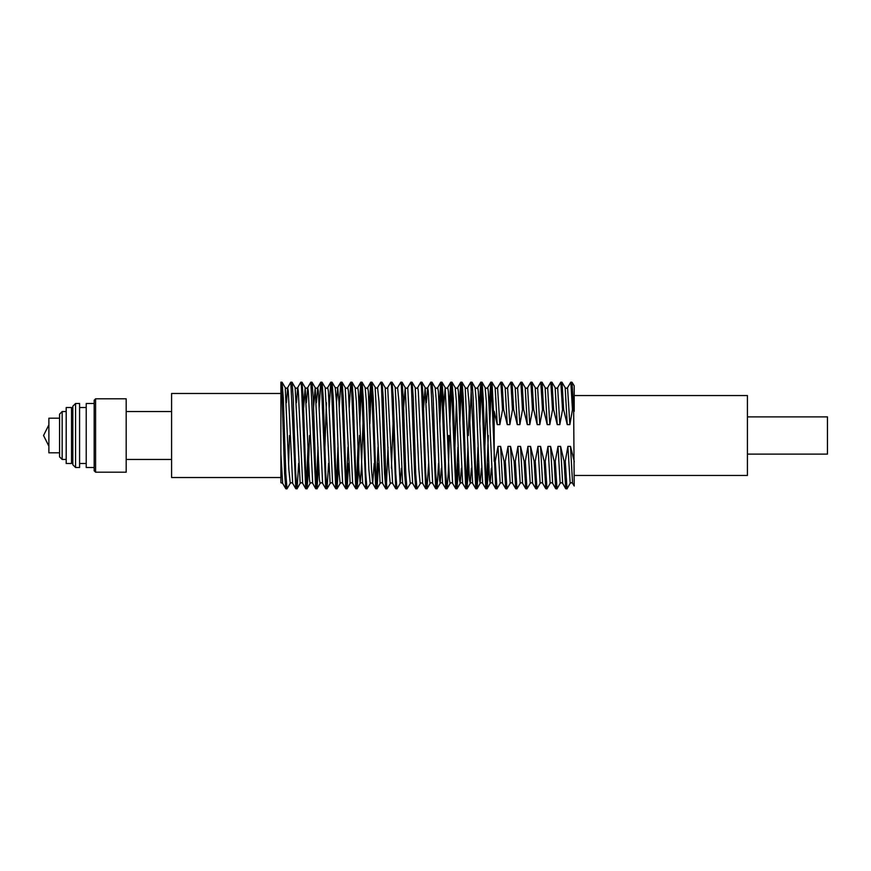 <?xml version="1.0" encoding="UTF-8"?>
<svg xmlns="http://www.w3.org/2000/svg" width="871" height="871" viewBox="0 0 871 871"><rect width="100%" height="100%" fill="white"/><g stroke="black" fill="none" stroke-linecap="round" stroke-linejoin="round"><path stroke-width="1.31" d="M280.854 393.507L171.533 393.507L171.533 477.493L280.854 477.493L280.854 382.173L282.106 397.797L284.599 473.203L285.775 488.762L286.995 488.827L290.206 483.34L291.426 482.665L292.645 483.34L288.355 391.231L287.637 387.66L286.428 402.772M280.854 382.173L282.073 382.238L283.249 397.797L285.753 473.203L286.995 488.827M288.617 463.361L289.499 435.5M282.073 382.238L285.209 387.66L286.428 388.335L287.637 387.66L290.849 382.173L295.77 488.762L297.076 488.762L298.622 463.361M290.849 382.173L292.079 382.238L293.244 397.797L295.748 473.203L297 488.827M296.423 402.772L297.642 387.66L300.854 382.173L301.475 386.234L305.775 488.762L307.071 488.762L308.247 473.203L309.499 435.5M306.429 485.387L308.007 447.106M300.854 382.173L302.074 382.238L303.25 397.797L305.743 473.203L306.995 488.827M306.429 402.772L307.637 387.66L310.849 382.173L315.77 488.762L317.077 488.762L318.612 463.361M316.423 485.387L318.002 447.106M310.849 382.173L312.068 382.238L313.244 397.797L315.748 473.203L317 488.827M319.232 407.639L320.768 382.238L321.475 386.234L325.776 488.762L327.071 488.762L328.617 463.361M320.844 382.173L322.074 382.238L323.25 397.797L325.743 473.203L326.995 488.827M329.227 407.639L330.773 382.238L331.47 386.234L335.771 488.762L337.066 488.762L338.612 463.361M336.424 485.387L338.002 447.106M330.849 382.173L332.069 382.238L333.245 397.797L335.749 473.203L336.99 488.827M339.222 407.639L340.768 382.238L341.476 386.234L345.765 488.762L347.072 488.762L348.607 463.361M346.418 485.387L347.997 447.106M340.844 382.173L342.063 382.238L343.239 397.797L345.743 473.203L346.996 488.827M349.227 407.639L350.773 382.238L351.47 386.234L355.771 488.762L357.066 488.762L358.242 473.203L359.494 435.5M356.413 485.387L358.003 447.106M350.839 382.173L352.069 382.238L353.245 397.797L355.738 473.203L356.99 488.827M359.222 407.639L360.768 382.238L361.465 386.234L365.766 488.762L367.061 488.762L370.763 482.817L372.712 483.416L374.225 463.361M360.844 382.173L362.064 382.238L363.24 397.797L365.744 473.203L366.985 488.827M369.217 407.639L370.763 382.238L371.471 386.234L375.76 488.762L377.067 488.762L378.602 463.361M376.414 485.387L377.992 447.106M370.839 382.173L372.069 382.238L373.234 397.797L375.739 473.203L376.991 488.827M372.069 382.238L375.76 388.183L377.415 387.943L380.845 382.173L381.465 386.234L384.59 473.203L385.842 488.827L387.062 488.762L390.763 482.817L392.625 483.34L387.715 387.584L386.408 388.335L385.2 387.66L388.858 469.382L390.197 483.34M386.408 485.387L387.998 447.106M380.845 382.173L382.064 382.238L383.24 397.797L385.733 473.203L386.985 488.827M387.628 387.66L390.839 382.173L391.46 386.234L395.761 488.762L397.056 488.762L400.192 483.34L401.411 468.228M390.839 382.173L392.059 382.238L393.235 397.797L395.739 473.203L396.991 488.827M392.059 382.238L395.761 388.183L397.405 387.943L400.834 382.173L401.466 386.234L404.59 473.203L405.842 488.827L407.062 488.762L410.764 482.817L412.625 483.34L407.715 387.584L406.409 388.335L405.2 387.66L408.858 469.382L410.197 483.34M400.834 382.173L402.064 382.238L403.229 397.797L405.734 473.203L406.986 488.827M407.628 387.66L410.84 382.173L411.46 386.234L414.585 473.203L415.837 488.827L417.057 488.762L420.758 482.817L422.62 483.34L418.33 391.231L417.71 387.584L416.414 388.335L415.195 387.66L418.853 469.382L420.192 483.34M410.84 382.173L412.059 382.238L413.235 397.797L415.728 473.203L416.98 488.827M417.623 387.66L420.835 382.173L421.455 386.234L425.756 488.762L427.062 488.762L428.597 463.361M420.835 382.173L422.054 382.238L423.23 397.797L425.734 473.203L426.986 488.827M426.409 402.772L427.628 387.66L430.829 382.173L435.761 488.762L437.057 488.762L438.603 463.361M430.829 382.173L432.06 382.238L433.235 397.797L435.729 473.203L436.981 488.827M439.213 407.639L440.759 382.238L441.455 386.234L445.756 488.762L447.052 488.762L448.227 473.203L449.48 435.5M447.988 447.106L448.336 435.5M440.835 382.173L442.054 382.238L443.23 397.797L445.734 473.203L446.975 488.827M449.207 407.639L450.753 382.238L451.461 386.234L455.751 488.762L457.057 488.762L458.592 463.361M456.404 485.387L457.983 447.106M450.83 382.173L452.06 382.238L453.225 397.797L455.729 473.203L456.981 488.827M459.213 407.639L460.759 382.238L461.456 386.234L465.756 488.762L467.052 488.762L468.598 463.361M466.399 485.387L467.988 447.106M460.835 382.173L462.055 382.238L463.23 397.797L465.724 473.203L466.976 488.827M462.055 382.238L465.19 387.66L466.399 388.335L467.618 387.66L470.83 382.173L475.751 488.762L477.047 488.762L478.593 463.361M476.404 485.387L477.983 447.106M470.83 382.173L472.049 382.238L473.225 397.797L475.729 473.203L476.97 488.827M479.213 407.639L480.748 382.238L481.456 386.234L485.746 488.762L487.052 488.762L488.598 463.361M486.399 485.387L488.326 435.5M480.825 382.173L482.055 382.238L483.22 397.797L485.724 473.203L486.976 488.827M359.832 423.894L361.421 385.613M369.837 423.894L371.416 385.613M439.822 423.894L441.401 385.613M449.817 423.894L451.407 385.613M459.823 423.894L461.401 385.613M468.326 435.5L469.208 407.639M469.817 423.894L471.407 385.613M479.823 423.894L481.402 385.613M489.208 407.639L490.754 382.238L491.451 386.234L495.751 488.762L497.047 488.762L500.183 483.34L501.402 482.665L502.611 483.34L505.746 488.762L506.976 488.827L510.177 483.34L511.397 482.665L512.616 483.34L515.752 488.762L516.971 488.827L520.183 483.34L521.391 482.665L522.611 483.34L525.746 488.762L526.966 488.827L530.178 483.34L531.397 482.665L532.606 483.34L535.741 488.762L536.971 488.827L540.172 483.34L541.392 482.665L542.611 483.34L545.747 488.762L546.966 488.827L550.178 483.34L551.397 482.665L552.606 483.34L555.742 488.762L556.961 488.827L560.173 483.34L561.392 482.665L562.612 483.34L565.736 488.762L566.967 488.827L570.178 483.34L571.387 482.665L572.606 483.34L570.549 446.388L567.946 446.388L565.268 461.314L566.967 488.827M565.268 461.314L564.125 461.314L560.554 446.388L557.952 446.388L555.273 461.314L554.13 461.314L550.548 446.388L547.946 446.388L545.279 461.314L544.125 461.314L540.553 446.388L537.951 446.388L535.273 461.314L534.13 461.314L530.559 446.388L527.957 446.388L525.278 461.314L524.135 461.314L520.553 446.388L517.951 446.388L515.284 461.314L514.13 461.314L510.558 446.388L507.956 446.388L505.278 461.314L504.135 461.314L500.564 446.388L497.962 446.388L495.283 461.314L494.162 461.314L494.162 424.852L492.05 382.238L495.185 387.66L497.243 424.613L499.845 424.613L502.513 409.686L503.667 409.686L507.238 424.613L509.84 424.613L512.518 409.686L513.661 409.686L517.232 424.613L519.835 424.613L522.513 409.686L523.656 409.686L527.238 424.613L529.84 424.613L532.508 409.686L533.662 409.686L537.233 424.613L539.835 424.613L542.513 409.686L543.656 409.686L547.228 424.613L549.83 424.613L552.508 409.686L553.662 409.686L557.233 424.613L559.835 424.613L562.514 409.686L563.657 409.686L567.228 424.613L569.83 424.613L572.508 409.686L573.651 409.686L574.152 486.007L572.606 483.34M489.818 423.894L491.396 385.613M490.83 382.173L492.05 382.238M95.549 472.158L95.549 398.842L126.208 398.842L126.208 472.158L95.549 472.158L94.21 470.83L94.21 400.17L95.549 398.842M94.21 467.498L86.207 467.498L86.207 403.502L94.21 403.502M75.548 467.498L75.548 403.502L79.544 403.502L79.544 467.498L75.548 467.498L72.881 464.831L72.881 406.169L75.548 403.502M66.218 463.492L66.218 407.508L71.542 407.508L71.542 463.492L66.218 463.492M62.211 411.504L59.544 414.171L59.544 456.829L62.211 459.496L62.211 411.504L66.218 411.504M59.544 452.833L48.885 452.833L48.885 418.167L59.544 418.167M48.885 446.17L43.55 435.5L48.885 424.83M747.46 454.161L827.45 454.161L827.45 416.839L747.46 416.839M574.152 475.49L747.46 475.49L747.46 395.51L574.152 395.51M495.283 461.314L496.971 488.827M569.83 424.613L567.609 387.66L570.821 382.173L572.04 382.238L574.152 385.886L574.152 411.33M494.162 424.852L494.162 411.33L497.243 424.613M574.152 461.314L570.549 446.388M514.13 461.314L515.752 488.762M505.278 461.314L506.976 488.827M572.04 382.238L573.651 409.686M280.854 478.941L280.854 477.254M280.854 473.966L280.854 472.256M280.854 405.32L280.854 403.654M280.854 453.845L280.854 482.784L282.64 483.34L280.854 453.845M574.12 461.314L574.152 462.022M570.821 382.173L572.508 409.686M564.125 461.314L565.736 488.762M559.835 424.613L557.603 387.66L560.815 382.173L562.514 409.686M560.815 382.173L562.045 382.238L563.657 409.686M554.13 461.314L555.742 488.762M555.273 461.314L556.961 488.827M549.83 424.613L547.609 387.66L550.82 382.173L552.508 409.686M550.82 382.173L552.04 382.238L553.662 409.686M544.125 461.314L545.747 488.762M545.279 461.314L546.966 488.827M539.835 424.613L537.614 387.66L540.815 382.173L542.513 409.686M540.815 382.173L542.045 382.238L543.656 409.686M534.13 461.314L535.741 488.762M535.273 461.314L536.971 488.827M529.84 424.613L527.608 387.66L530.82 382.173L532.508 409.686M530.82 382.173L532.039 382.238L533.662 409.686M524.135 461.314L525.746 488.762M525.278 461.314L526.966 488.827M519.835 424.613L517.614 387.66L520.825 382.173L522.513 409.686M520.825 382.173L522.045 382.238L523.656 409.686M515.284 461.314L516.971 488.827M509.84 424.613L507.619 387.66L510.82 382.173L512.518 409.686M510.82 382.173L512.05 382.238L513.661 409.686M504.135 461.314L505.746 488.762M499.845 424.613L497.613 387.66L500.825 382.173L502.513 409.686M500.825 382.173L502.044 382.238L503.667 409.686M567.946 446.388L570.178 483.34M497.962 446.388L500.183 483.34M500.564 446.388L502.611 483.34M510.558 446.388L512.616 483.34M507.956 446.388L510.177 483.34M285.209 387.66L288.878 469.382L290.206 483.34M295.204 387.66L300.125 483.416L301.42 482.665L302.64 483.34L298.35 391.231L297.73 387.584L296.423 388.335L295.204 387.66L292.079 382.238M303.62 407.639L305.209 387.66L309.499 479.769L310.12 483.416L311.426 482.665L312.635 483.34L308.345 391.231L307.724 387.584L306.429 388.335L305.209 387.66L302.074 382.238M313.614 407.639L315.204 387.66L319.494 479.769L320.125 483.416L321.421 482.665L322.64 483.34L318.351 391.231L317.643 387.66L316.423 402.772M325.21 387.66L330.12 483.416L331.416 482.665L332.635 483.34L328.345 391.231L327.725 387.584L326.418 388.335L325.21 387.66L322.074 382.238M332.069 382.238L335.204 387.66L336.369 401.618L338.873 469.382L340.115 483.416L341.421 482.665L342.63 483.34L338.971 401.618L337.719 387.584L336.424 402.772M345.199 387.66L350.12 483.416L351.416 482.665L352.635 483.34L348.346 391.231L347.714 387.584L346.418 388.335L345.199 387.66L342.063 382.238M352.069 382.238L355.205 387.66L356.37 401.618L358.863 469.382L360.115 483.416L361.367 469.382L363 423.894M362.064 382.238L365.199 387.66L366.364 401.618L368.869 469.382L370.197 483.34M375.194 387.66L380.115 483.416L381.411 482.665L382.63 483.34L378.961 401.618L377.633 387.66M391.417 468.228L392.995 423.894M395.194 387.66L400.116 483.416L401.411 482.665L402.631 483.34L398.962 401.618L397.633 387.66M403.6 407.639L405.2 387.66L402.064 382.238M423.6 407.639L425.19 387.66L429.479 479.769L430.111 483.416L431.406 482.665L432.626 483.34L428.336 391.231L427.705 387.584L426.409 388.335L425.19 387.66L422.054 382.238M432.06 382.238L435.195 387.66L436.36 401.618L439.485 479.769L440.193 483.34L441.401 468.228M443.6 407.639L445.19 387.66L449.48 479.769L450.1 483.416L451.407 482.665L452.626 483.34L448.336 391.231L447.705 387.584L446.409 388.335L445.19 387.66L442.054 382.238M452.06 382.238L455.185 387.66L456.35 401.618L459.474 479.769L460.193 483.34L461.401 468.228M465.19 387.66L469.48 479.769L470.188 483.34L471.407 468.228M472.049 382.238L475.185 387.66L476.35 401.618L479.475 479.769L480.182 483.34L481.402 468.228M482.055 382.238L485.18 387.66L486.345 401.618L489.469 479.769L490.188 483.34L491.396 468.228M324.839 447.106L326.418 402.772M355.205 387.66L356.413 388.335L357.72 387.584L358.34 391.231L362.63 483.34L361.421 482.665L360.202 483.34L357.066 488.762M365.199 387.66L366.419 388.335L367.714 387.584L368.346 391.231L371.471 469.382L372.636 483.34L375.76 488.762M435.195 387.66L436.404 388.335L437.71 387.584L438.331 391.231L442.62 483.34L441.401 482.665L440.193 483.34L437.057 488.762M454.825 447.106L456.404 402.772M455.185 387.66L456.404 388.335L457.711 387.584L458.331 391.231L462.621 483.34L461.401 482.665L460.193 483.34L457.057 488.762M467.618 387.66L468.957 401.618L472.615 483.34L471.407 482.665L470.188 483.34L467.052 488.762M475.185 387.66L476.404 388.335L477.7 387.584L478.331 391.231L482.621 483.34L481.402 482.665L480.182 483.34L477.047 488.762M484.82 447.106L486.399 402.772M485.18 387.66L486.399 388.335L487.706 387.584L488.326 391.231L492.616 483.34L491.396 482.665L490.188 483.34L487.052 488.762M557.952 446.388L560.173 483.34M560.554 446.388L562.612 483.34M547.946 446.388L550.178 483.34M550.548 446.388L552.606 483.34M537.951 446.388L540.172 483.34M540.553 446.388L542.611 483.34M527.957 446.388L530.178 483.34M530.559 446.388L532.606 483.34M517.951 446.388L520.183 483.34M520.553 446.388L522.611 483.34M567.609 387.66L566.39 388.335L565.17 387.66L567.228 424.613M557.603 387.66L556.395 388.335L555.175 387.66L557.233 424.613M547.609 387.66L546.389 388.335L545.181 387.66L547.228 424.613M537.614 387.66L536.394 388.335L535.175 387.66L537.233 424.613M527.608 387.66L526.4 388.335L525.18 387.66L527.238 424.613M517.614 387.66L516.394 388.335L515.186 387.66L517.232 424.613M507.619 387.66L506.399 388.335L505.18 387.66L507.238 424.613M126.208 459.496L171.533 459.496M79.544 463.492L86.207 463.492M71.542 459.496L72.881 459.496M62.211 459.496L66.218 459.496M71.542 411.504L72.881 411.504M79.544 407.508L86.207 407.508M126.208 411.504L171.533 411.504M447.052 488.762L450.187 483.34M427.062 488.762L430.187 483.34M412.059 382.238L415.195 387.66M382.064 382.238L385.2 387.66M377.067 488.762L380.202 483.34M347.072 488.762L350.196 483.34M337.066 488.762L340.202 483.34M327.071 488.762L330.207 483.34M317.077 488.762L320.201 483.34M312.068 382.238L315.204 387.66L316.423 388.335L317.643 387.66L320.768 382.238M307.071 488.762L310.207 483.34M297.076 488.762L300.212 483.34M497.613 387.66L496.394 388.335L495.185 387.66M335.204 387.66L337.415 387.943L340.768 382.238M285.775 488.762L282.64 483.34M295.77 488.762L292.645 483.34M305.775 488.762L302.64 483.34M315.77 488.762L312.635 483.34M325.776 488.762L322.64 483.34M330.773 382.238L327.638 387.66M335.771 488.762L332.635 483.34M345.765 488.762L342.63 483.34M350.773 382.238L347.638 387.66M355.771 488.762L352.635 483.34M360.768 382.238L357.633 387.66M365.766 488.762L362.63 483.34M370.763 382.238L367.627 387.66M385.766 488.762L382.63 483.34M395.761 488.762L392.625 483.34M405.766 488.762L402.631 483.34M415.761 488.762L412.625 483.34M425.756 488.762L422.62 483.34M435.761 488.762L432.626 483.34M440.759 382.238L437.623 387.66M445.756 488.762L442.62 483.34M450.753 382.238L447.618 387.66M455.751 488.762L452.626 483.34M460.759 382.238L457.623 387.66M465.756 488.762L462.621 483.34M475.751 488.762L472.615 483.34M480.748 382.238L477.613 387.66M485.746 488.762L482.621 483.34M490.754 382.238L487.618 387.66M495.751 488.762L492.616 483.34M565.17 387.66L562.045 382.238M555.175 387.66L552.04 382.238M545.181 387.66L542.045 382.238M535.175 387.66L532.039 382.238M525.18 387.66L522.045 382.238M515.186 387.66L512.05 382.238M505.18 387.66L502.044 382.238"/></g></svg>
